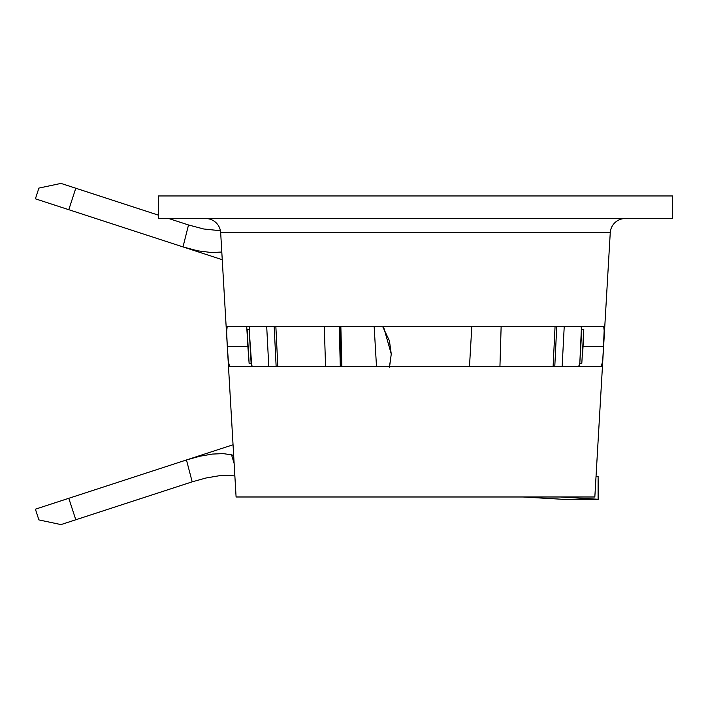 <?xml version="1.0" encoding="UTF-8"?>
<svg xmlns="http://www.w3.org/2000/svg" width="708" height="708" viewBox="0 0 708 708"><rect width="100%" height="100%" fill="white"/><g stroke="black" fill="none" stroke-linecap="round" stroke-linejoin="round"><path stroke-width="1.06" d="M389.418 367.231L391.267 354L389.418 340.787L382.594 326.406L384.046 328.609L391.267 354L389.604 366.54M625.27 218.533A15.054 15.054 0 0 0 610.252 232.711L220.675 232.711A15.054 15.054 0 0 0 205.647 218.533M158.327 195.957L158.327 218.533L672.6 218.533L672.6 195.957L158.327 195.957L158.327 218.533L672.6 218.533L672.6 195.957L158.327 195.957M581.472 326.99L579.808 363.248L581.808 363.319L583.773 329.565L583.047 346.478L603.614 346.486L610.252 232.711L220.675 232.711L227.312 346.539L226.551 329.795L227.206 326.406L603.712 326.406L604.287 327.928L602.933 357.62L602.119 365.018L601.357 366.54L229.56 366.54L228.498 363.177L227.321 346.557M594.835 496.989L603.384 350.345L594.835 496.989L236.091 496.989L594.835 496.989M227.542 350.354L236.091 496.989L227.542 350.354M227.312 346.486L226.578 332.282L227.206 326.406L603.712 326.406L604.349 332.273L602.694 360.673L601.357 366.54L229.56 366.54L228.233 360.682L227.312 346.478L247.88 346.478L247.145 329.565L249.119 363.319L247.88 346.478L227.312 346.539M562.143 366.54L564.232 326.406L562.143 366.54M555.063 326.406L553.107 366.54L555.063 326.406M499.936 366.54L501.14 326.406L499.936 366.54M251.738 365.956L249.163 329.636L249.933 326.406L249.163 329.636L247.145 329.565L247.88 346.478L249.119 363.319L251.119 363.248L252.287 366.54M579.383 365.408L578.631 366.54L579.808 363.248L579.383 365.408M183 246.915L222.25 259.703L183 246.915L188.514 224.967L203.7 228.985L220.427 230.737L203.7 228.985L188.514 224.967L168.769 218.533L188.514 224.967L183 246.915L68.791 209.701L183 246.915L197.762 250.827L183 246.915M35.4 198.824L68.791 209.701L75.791 188.231L68.791 209.701L35.4 198.824L38.896 188.089L35.4 198.824M554.789 366.54L556.745 326.406L554.789 366.54M340.84 326.406L341.893 366.54L340.84 326.406M341.212 366.54L340.15 326.406L341.212 366.54M324.282 326.406L325.565 366.54L324.282 326.406M277.819 366.54L275.854 326.406L277.819 366.54M266.695 326.406L268.783 366.54L266.695 326.406M603.614 346.478L583.047 346.478L583.773 329.565L581.808 363.319L579.808 363.248L581.764 329.636L583.773 329.565L581.764 329.636L580.994 326.406M563.444 499.405L563.462 499.414A37.63 36.745 -86.6 0 0 565.71 499.476L524.185 496.989L565.834 499.485L598.18 499.308L560.293 496.989L598.092 499.255L598.092 476.679L596.021 476.555L598.18 476.732M374.151 326.406L376.497 366.54L374.151 326.406M523.008 496.989L565.71 499.476A37.63 36.745 93.4 0 1 563.214 499.397M563.285 499.397L598.331 499.282L598.092 476.679L598.331 499.282M233.667 455.456L231.534 454.837L234.136 463.501L231.534 454.837L233.667 455.456M234.87 475.988L229.958 475.422L218.993 475.785L206.037 477.989L192.187 481.838L186.461 459.952L199.798 456.244L212.4 454.067L223.241 453.616L231.534 454.837L223.241 453.616L212.4 454.067L199.798 456.244L186.461 459.952L68.791 498.299L75.791 519.769L192.187 481.838L186.461 459.952L35.4 509.176L38.896 519.911L60.985 524.593L192.187 481.838L206.037 477.989L218.993 475.785L229.958 475.422L234.87 475.988M233.047 444.774L186.461 459.952L233.047 444.774M221.808 252.03L211.453 252.535L197.762 250.827L211.453 252.535L221.808 252.03M158.327 215.126L60.985 183.407L38.896 188.089L60.985 183.407L158.327 215.126M249.163 329.636L251.119 363.248L249.119 363.319L247.145 329.565L249.163 329.636M274.173 326.406L276.138 366.54L274.173 326.406L275.854 326.406M339.247 326.406L340.3 366.54L339.247 326.406M68.791 498.299L35.4 509.176L38.896 519.911L60.985 524.593L75.791 519.769L68.791 498.299M583.047 346.442L582.711 352.195M248.03 348.982L246.711 326.406M471.82 326.406L469.484 366.54"/></g></svg>
